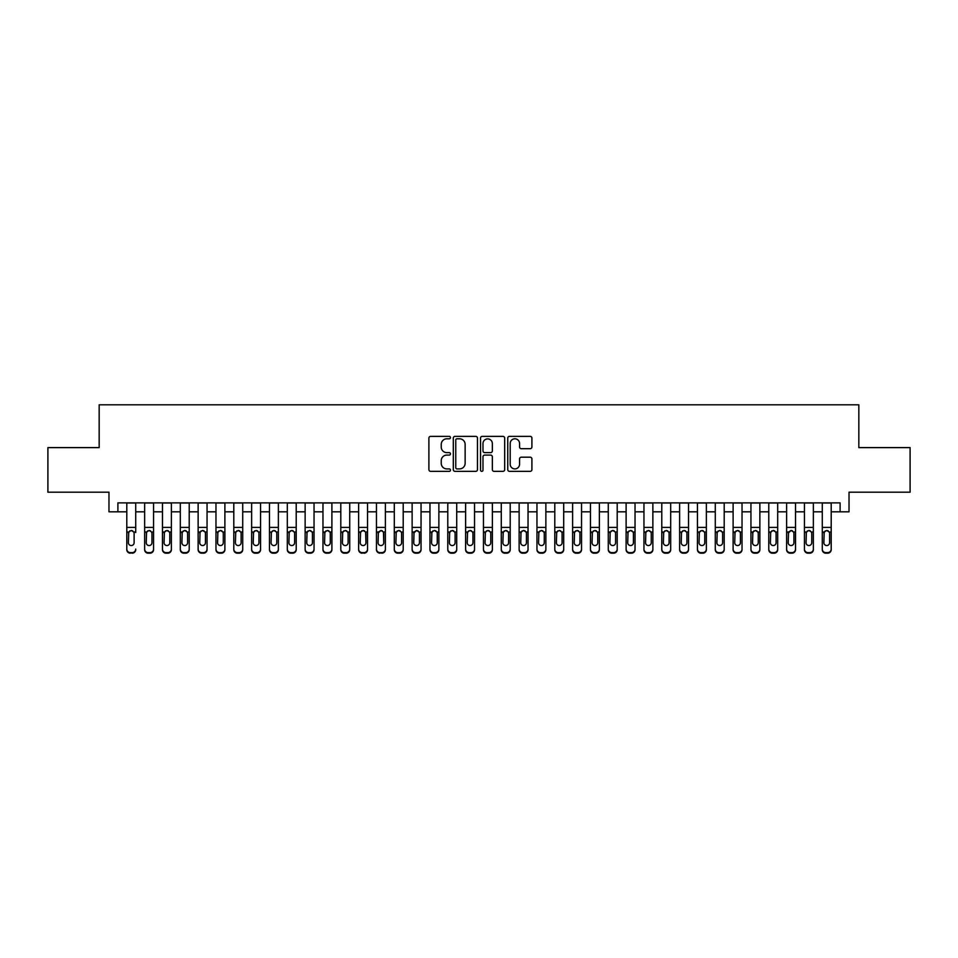 <?xml version="1.0" encoding="UTF-8"?>
<svg xmlns="http://www.w3.org/2000/svg" width="958" height="958" viewBox="0 0 958 958"><rect width="100%" height="100%" fill="white"/><g stroke="black" fill="none" stroke-linecap="round" stroke-linejoin="round"><path stroke-width="1.44" d="M450.464 437.578A1.221 1.221 0 0 0 449.242 436.357L430.645 436.357A1.748 1.748 0 0 0 428.897 438.105L428.897 469.612A1.748 1.748 0 0 0 430.645 471.36L449.242 471.36A1.221 1.221 0 0 0 450.464 470.139A1.221 1.221 0 0 0 449.242 468.905L446.835 468.905A5.604 5.604 0 0 1 441.231 463.313L441.231 460.678A5.604 5.604 0 0 1 446.835 455.086L449.242 455.086A1.221 1.221 0 0 0 450.464 453.853A1.221 1.221 0 0 0 449.242 452.631L446.835 452.631A5.604 5.604 0 0 1 441.231 447.027L441.231 444.404A5.604 5.604 0 0 1 446.835 438.8L449.242 438.8A1.221 1.221 0 0 0 450.464 437.578M530.157 448.691A1.748 1.748 0 0 0 531.906 446.943L531.906 438.105A1.748 1.748 0 0 0 530.157 436.357L509.5 436.357A1.748 1.748 0 0 0 507.752 438.105L507.752 469.612A1.748 1.748 0 0 0 509.5 471.36L530.157 471.36A1.748 1.748 0 0 0 531.906 469.612L531.906 458.93A1.748 1.748 0 0 0 530.157 457.182L521.32 457.182A1.748 1.748 0 0 0 519.559 458.93L519.559 464.223A4.682 4.682 0 0 1 514.877 468.905A4.682 4.682 0 0 1 510.195 464.223L510.195 443.482A4.682 4.682 0 0 1 514.877 438.8A4.682 4.682 0 0 1 519.559 443.482L519.559 446.943A1.748 1.748 0 0 0 521.32 448.691L530.157 448.691M117.894 511.811L117.894 502.89L840.106 502.89L840.106 511.811L849.028 511.811L849.028 492.196L910.1 492.196L910.1 447.614L858.835 447.614L858.835 404.815L99.165 404.815L99.165 447.614L47.9 447.614L47.9 492.196L108.972 492.196L108.972 511.811L126.803 511.811M477.467 438.105A1.748 1.748 0 0 0 475.719 436.357L455.062 436.357A1.748 1.748 0 0 0 453.314 438.105L453.314 469.612A1.748 1.748 0 0 0 455.062 471.36L475.719 471.36A1.748 1.748 0 0 0 477.467 469.612L477.467 438.105M482.281 436.357L502.938 436.357A1.748 1.748 0 0 1 504.686 438.105L504.686 469.612A1.748 1.748 0 0 1 502.938 471.36L494.1 471.36A1.748 1.748 0 0 1 492.352 469.612L492.352 456.834A1.748 1.748 0 0 0 490.592 455.086L484.736 455.086A1.748 1.748 0 0 0 482.988 456.834L482.988 470.139A1.221 1.221 0 0 1 481.754 471.36A1.221 1.221 0 0 1 480.533 470.139L480.533 438.105A1.748 1.748 0 0 1 482.281 436.357M135.725 511.811L144.646 511.811M153.555 511.811L162.477 511.811M171.386 511.811L180.308 511.811M189.217 511.811L198.138 511.811M207.06 511.811L215.969 511.811M224.891 511.811L233.8 511.811M242.721 511.811L251.631 511.811M260.552 511.811L269.473 511.811M278.383 511.811L287.304 511.811M296.214 511.811L305.135 511.811M314.044 511.811L322.966 511.811M331.887 511.811L340.797 511.811M349.718 511.811L358.627 511.811M367.549 511.811L376.458 511.811M385.379 511.811L394.301 511.811M403.21 511.811L412.132 511.811M421.041 511.811L429.962 511.811M438.872 511.811L447.793 511.811M456.715 511.811L465.624 511.811M474.545 511.811L483.455 511.811M492.376 511.811L501.285 511.811M510.207 511.811L519.128 511.811M528.038 511.811L536.959 511.811M545.868 511.811L554.79 511.811M563.699 511.811L572.621 511.811M581.542 511.811L590.451 511.811M599.373 511.811L608.282 511.811M617.203 511.811L626.113 511.811M635.034 511.811L643.956 511.811M652.865 511.811L661.786 511.811M670.696 511.811L679.617 511.811M688.527 511.811L697.448 511.811M706.369 511.811L715.279 511.811M724.2 511.811L733.11 511.811M742.031 511.811L750.94 511.811M759.862 511.811L768.783 511.811M777.692 511.811L786.614 511.811M795.523 511.811L804.445 511.811M813.354 511.811L822.275 511.811M831.197 511.811L840.106 511.811M456.99 438.8A1.221 1.221 0 0 0 455.769 440.033L455.769 467.684A1.221 1.221 0 0 0 456.99 468.905L459.529 468.905A5.604 5.604 0 0 0 465.133 463.313L465.133 444.404A5.604 5.604 0 0 0 459.529 438.8L456.99 438.8M492.352 443.578A4.682 4.682 0 0 0 487.67 438.896A4.682 4.682 0 0 0 482.988 443.578L482.988 450.883A1.748 1.748 0 0 0 484.736 452.631L490.592 452.631A1.748 1.748 0 0 0 492.352 450.883L492.352 443.578M126.803 502.89L126.803 549.09A3.569 3.533 -0 0 0 130.372 552.622L132.156 552.622A3.569 3.533 -0 0 0 135.725 549.09L135.725 549.641A3.569 3.533 180 0 1 132.156 553.185L132.156 552.622M135.725 532.564L135.725 502.89M134.12 542.719L134.12 533.331L134.12 542.719A2.85 2.826 180 0 1 131.27 545.545A2.85 2.826 180 0 0 134.12 542.719M128.408 543.27L128.408 542.719A2.85 2.826 180 0 0 131.27 545.545M129.773 530.876L128.408 533.103M132.755 530.876L131.27 530.457L133.809 532.013L134.12 533.331M130.372 552.622L132.156 553.185M130.372 553.185A3.569 3.533 180 0 1 126.803 549.641L126.803 549.09M126.803 532.013L128.731 532.013L128.408 542.719M128.731 532.013L131.27 530.457M144.646 532.564L144.646 549.09A3.569 3.533 0 0 0 148.203 552.622L149.987 552.622A3.569 3.533 0 0 0 153.555 549.09L153.555 549.641A3.569 3.533 180 0 1 149.987 553.185L149.987 552.622M151.951 542.719L151.951 533.331L151.951 542.719A2.85 2.826 180 0 1 149.101 545.545A2.85 2.826 180 0 0 151.951 542.719M146.251 543.27L146.251 542.719A2.85 2.826 180 0 0 149.101 545.545M147.616 530.876L146.251 533.103M150.586 530.876L149.101 530.457L151.639 532.013L151.951 533.331M162.477 532.564L162.477 549.09A3.569 3.533 0 0 0 166.045 552.622L167.818 552.622A3.569 3.533 0 0 0 171.386 549.09L171.386 549.641A3.569 3.533 180 0 1 167.818 553.185L167.818 552.622M169.782 542.719L169.782 533.331L169.782 542.719A2.85 2.826 180 0 1 166.931 545.545A2.85 2.826 180 0 0 169.782 542.719M164.081 543.27L164.081 542.719A2.85 2.826 180 0 0 166.931 545.545M165.447 530.876L164.081 533.103M168.416 530.876L166.931 530.457L169.47 532.013L169.782 533.331M180.308 532.564L180.308 549.09A3.569 3.533 0 0 0 183.876 552.622L185.66 552.622A3.569 3.533 0 0 0 189.217 549.09L189.217 549.641A3.569 3.533 180 0 1 185.66 553.185L185.66 552.622M187.612 542.719L187.612 533.331L187.612 542.719A2.85 2.826 180 0 1 184.762 545.545A2.85 2.826 180 0 0 187.612 542.719M181.912 543.27L181.912 542.719A2.85 2.826 180 0 0 184.762 545.545M183.277 530.876L181.912 533.103M186.247 530.876L184.762 530.457L187.301 532.013L187.612 533.331M198.138 532.564L198.138 549.09A3.569 3.533 0 0 0 201.707 552.622L203.491 552.622A3.569 3.533 0 0 0 207.06 549.09L207.06 549.641A3.569 3.533 180 0 1 203.491 553.185L203.491 552.622M205.455 542.719L205.455 533.331L205.455 542.719A2.85 2.826 180 0 1 202.593 545.545A2.85 2.826 180 0 0 205.455 542.719M199.743 543.27L199.743 542.719A2.85 2.826 180 0 0 202.593 545.545M201.108 530.876L199.743 533.103M204.09 530.876L202.593 530.457L205.132 532.013L205.455 533.331M153.555 502.89L153.555 549.641M144.646 502.89L144.646 549.641A3.569 3.533 180 0 0 148.203 553.185L149.987 553.185M144.646 532.013L146.562 532.013L146.251 542.719M146.562 532.013L149.101 530.457M171.386 502.89L171.386 549.641M162.477 502.89L162.477 549.641A3.569 3.533 180 0 0 166.045 553.185L167.818 553.185M162.477 532.013L164.393 532.013L164.081 542.719M164.393 532.013L166.931 530.457M189.217 502.89L189.217 549.641M180.308 502.89L180.308 549.641A3.569 3.533 180 0 0 183.876 553.185L185.66 553.185M180.308 532.013L182.224 532.013L181.912 542.719M182.224 532.013L184.762 530.457M207.06 502.89L207.06 549.641M198.138 502.89L198.138 549.641A3.569 3.533 180 0 0 201.707 553.185L203.491 553.185M198.138 532.013L200.054 532.013L199.743 542.719M200.054 532.013L202.593 530.457M215.969 532.564L215.969 549.09A3.569 3.533 0 0 0 219.538 552.622L221.322 552.622A3.569 3.533 0 0 0 224.891 549.09L224.891 549.641A3.569 3.533 180 0 1 221.322 553.185L221.322 552.622M223.286 542.719L223.286 533.331L223.286 542.719A2.85 2.826 180 0 1 220.424 545.545A2.85 2.826 180 0 0 223.286 542.719M217.574 543.27L217.574 542.719A2.85 2.826 180 0 0 220.424 545.545M218.939 530.876L217.574 533.103M221.921 530.876L220.424 530.457L222.963 532.013L223.286 533.331M224.891 502.89L224.891 549.641M215.969 502.89L215.969 549.641A3.569 3.533 180 0 0 219.538 553.185L221.322 553.185M215.969 532.013L217.897 532.013L217.574 542.719M217.897 532.013L220.424 530.457M233.8 532.564L233.8 549.09A3.569 3.533 0 0 0 237.368 552.622L239.153 552.622A3.569 3.533 0 0 0 242.721 549.09L242.721 549.641A3.569 3.533 180 0 1 239.153 553.185L239.153 552.622M241.117 542.719L241.117 533.331L241.117 542.719A2.85 2.826 180 0 1 238.267 545.545A2.85 2.826 180 0 0 241.117 542.719M235.405 543.27L235.405 542.719A2.85 2.826 180 0 0 238.267 545.545M236.77 530.876L235.405 533.103M239.751 530.876L238.267 530.457L240.793 532.013L241.117 533.331M242.721 502.89L242.721 549.641M233.8 502.89L233.8 549.641A3.569 3.533 180 0 0 237.368 553.185L239.153 553.185M233.8 532.013L235.728 532.013L235.405 542.719M235.728 532.013L238.267 530.457M251.631 532.564L251.631 549.09A3.569 3.533 0 0 0 255.199 552.622L256.983 552.622A3.569 3.533 0 0 0 260.552 549.09L260.552 549.641A3.569 3.533 180 0 1 256.983 553.185L256.983 552.622M258.947 542.719L258.947 533.331L258.947 542.719A2.85 2.826 180 0 1 256.097 545.545A2.85 2.826 180 0 0 258.947 542.719M253.235 543.27L253.235 542.719A2.85 2.826 180 0 0 256.097 545.545M254.6 530.876L253.235 533.103M257.582 530.876L256.097 530.457L258.636 532.013L258.947 533.331M260.552 502.89L260.552 549.641M251.631 502.89L251.631 549.641A3.569 3.533 180 0 0 255.199 553.185L256.983 553.185M251.631 532.013L253.559 532.013L253.235 542.719M253.559 532.013L256.097 530.457M269.473 532.564L269.473 549.09A3.569 3.533 0 0 0 273.03 552.622L274.814 552.622A3.569 3.533 0 0 0 278.383 549.09L278.383 549.641A3.569 3.533 180 0 1 274.814 553.185L274.814 552.622M276.778 542.719L276.778 533.331L276.778 542.719A2.85 2.826 180 0 1 273.928 545.545A2.85 2.826 180 0 0 276.778 542.719M271.078 543.27L271.078 542.719A2.85 2.826 180 0 0 273.928 545.545M272.443 530.876L271.078 533.103M275.413 530.876L273.928 530.457L276.467 532.013L276.778 533.331M278.383 502.89L278.383 549.641M269.473 502.89L269.473 549.641A3.569 3.533 180 0 0 273.03 553.185L274.814 553.185M269.473 532.013L271.389 532.013L271.078 542.719M271.389 532.013L273.928 530.457M287.304 532.564L287.304 549.09A3.569 3.533 0 0 0 290.873 552.622L292.645 552.622A3.569 3.533 0 0 0 296.214 549.09L296.214 549.641A3.569 3.533 180 0 1 292.645 553.185L292.645 552.622M294.609 542.719L294.609 533.331L294.609 542.719A2.85 2.826 180 0 1 291.759 545.545A2.85 2.826 180 0 0 294.609 542.719M288.909 543.27L288.909 542.719A2.85 2.826 180 0 0 291.759 545.545M290.274 530.876L288.909 533.103M293.244 530.876L291.759 530.457L294.298 532.013L294.609 533.331M296.214 502.89L296.214 549.641M287.304 502.89L287.304 549.641A3.569 3.533 180 0 0 290.873 553.185L292.645 553.185M287.304 532.013L289.22 532.013L288.909 542.719M289.22 532.013L291.759 530.457M305.135 532.564L305.135 549.09A3.569 3.533 0 0 0 308.704 552.622L310.488 552.622A3.569 3.533 0 0 0 314.044 549.09L314.044 549.641A3.569 3.533 180 0 1 310.488 553.185L310.488 552.622M312.44 542.719L312.44 533.331L312.44 542.719A2.85 2.826 180 0 1 309.59 545.545A2.85 2.826 180 0 0 312.44 542.719M306.74 543.27L306.74 542.719A2.85 2.826 180 0 0 309.59 545.545M308.105 530.876L306.74 533.103M311.075 530.876L309.59 530.457L312.128 532.013L312.44 533.331M314.044 502.89L314.044 549.641M305.135 502.89L305.135 549.641A3.569 3.533 180 0 0 308.704 553.185L310.488 553.185M305.135 532.013L307.051 532.013L306.74 542.719M307.051 532.013L309.59 530.457M322.966 532.564L322.966 549.09A3.569 3.533 0 0 0 326.534 552.622L328.319 552.622A3.569 3.533 0 0 0 331.887 549.09L331.887 549.641A3.569 3.533 180 0 1 328.319 553.185L328.319 552.622M330.282 542.719L330.282 533.331L330.282 542.719A2.85 2.826 180 0 1 327.42 545.545A2.85 2.826 180 0 0 330.282 542.719M324.57 543.27L324.57 542.719A2.85 2.826 180 0 0 327.42 545.545M325.936 530.876L324.57 533.103M328.917 530.876L327.42 530.457L329.959 532.013L330.282 533.331M331.887 502.89L331.887 549.641M322.966 502.89L322.966 549.641A3.569 3.533 180 0 0 326.534 553.185L328.319 553.185M322.966 532.013L324.882 532.013L324.57 542.719M324.882 532.013L327.42 530.457M340.797 532.564L340.797 549.09A3.569 3.533 0 0 0 344.365 552.622L346.149 552.622A3.569 3.533 0 0 0 349.718 549.09L349.718 549.641A3.569 3.533 180 0 1 346.149 553.185L346.149 552.622M348.113 542.719L348.113 533.331L348.113 542.719A2.85 2.826 180 0 1 345.251 545.545A2.85 2.826 180 0 0 348.113 542.719M342.401 543.27L342.401 542.719A2.85 2.826 180 0 0 345.251 545.545M343.766 530.876L342.401 533.103M346.748 530.876L345.251 530.457L347.79 532.013L348.113 533.331M349.718 502.89L349.718 549.641M340.797 502.89L340.797 549.641A3.569 3.533 180 0 0 344.365 553.185L346.149 553.185M340.797 532.013L342.724 532.013L342.401 542.719M342.724 532.013L345.251 530.457M367.549 502.89L367.549 549.641A3.569 3.533 180 0 1 363.98 553.185L363.98 552.622A3.569 3.533 0 0 0 367.549 549.09L367.549 549.641M358.627 502.89L358.627 549.09A3.569 3.533 0 0 0 362.196 552.622L363.98 552.622M362.196 552.622L363.98 553.185M362.196 553.185A3.569 3.533 180 0 1 358.627 549.641L358.627 532.564M365.621 532.013L365.944 542.719A2.85 2.826 180 0 1 363.094 545.545A2.85 2.826 180 0 1 360.232 542.719L360.555 532.013L363.094 530.457L365.621 532.013L367.549 532.013M385.379 502.89L385.379 549.641A3.569 3.533 180 0 1 381.811 553.185L381.811 552.622A3.569 3.533 0 0 0 385.379 549.09L385.379 549.641M376.458 502.89L376.458 549.09A3.569 3.533 0 0 0 380.027 552.622L381.811 552.622M380.027 552.622L381.811 553.185M380.027 553.185A3.569 3.533 180 0 1 376.458 549.641L376.458 532.564M383.463 532.013L383.775 542.719A2.85 2.826 180 0 1 380.925 545.545A2.85 2.826 180 0 1 378.063 542.719L378.386 532.013L380.925 530.457L383.463 532.013L385.379 532.013M363.094 545.545A2.85 2.826 180 0 0 365.944 542.719L365.944 533.331M361.597 530.876L360.232 533.103M364.579 530.876L363.094 530.457M380.925 545.545A2.85 2.826 180 0 0 383.775 542.719L383.775 533.331M382.41 530.876L380.925 530.457L378.063 533.103M394.301 532.564L394.301 549.09A3.569 3.533 0 0 0 397.857 552.622L399.642 552.622A3.569 3.533 0 0 0 403.21 549.09L403.21 549.641A3.569 3.533 180 0 1 399.642 553.185L399.642 552.622M401.606 542.719L401.606 533.331L401.606 542.719A2.85 2.826 180 0 1 398.756 545.545A2.85 2.826 180 0 0 401.606 542.719M395.905 543.27L395.905 542.719A2.85 2.826 180 0 0 398.756 545.545M397.271 530.876L395.905 533.103M400.24 530.876L398.756 530.457L401.294 532.013L401.606 533.331M403.21 502.89L403.21 549.641M394.301 502.89L394.301 549.641A3.569 3.533 180 0 0 397.857 553.185L399.642 553.185M394.301 532.013L396.217 532.013L395.905 542.719M396.217 532.013L398.756 530.457M412.132 532.564L412.132 549.09A3.569 3.533 0 0 0 415.7 552.622L417.472 552.622A3.569 3.533 0 0 0 421.041 549.09L421.041 549.641A3.569 3.533 180 0 1 417.472 553.185L417.472 552.622M419.436 542.719L419.436 533.331L419.436 542.719A2.85 2.826 180 0 1 416.586 545.545A2.85 2.826 180 0 0 419.436 542.719M413.736 543.27L413.736 542.719A2.85 2.826 180 0 0 416.586 545.545M418.071 530.876L416.586 530.457L413.736 533.103M421.041 502.89L421.041 549.641M412.132 502.89L412.132 549.641A3.569 3.533 180 0 0 415.7 553.185L417.472 553.185M413.736 542.719L414.048 532.013L416.586 530.457L419.125 532.013L419.436 533.331M429.962 532.564L429.962 549.09A3.569 3.533 0 0 0 433.531 552.622L435.315 552.622A3.569 3.533 0 0 0 438.872 549.09L438.872 549.641A3.569 3.533 180 0 1 435.315 553.185L435.315 552.622M437.267 542.719L437.267 533.331L437.267 542.719A2.85 2.826 180 0 1 434.417 545.545A2.85 2.826 180 0 0 437.267 542.719M431.567 543.27L431.567 542.719A2.85 2.826 180 0 0 434.417 545.545M432.932 530.876L431.567 533.103M435.902 530.876L434.417 530.457L436.956 532.013L437.267 533.331M438.872 502.89L438.872 549.641M429.962 502.89L429.962 549.641A3.569 3.533 180 0 0 433.531 553.185L435.315 553.185M429.962 532.013L431.878 532.013L431.567 542.719M431.878 532.013L434.417 530.457M447.793 532.564L447.793 549.09A3.569 3.533 0 0 0 451.362 552.622L453.146 552.622A3.569 3.533 0 0 0 456.715 549.09L456.715 549.641A3.569 3.533 180 0 1 453.146 553.185L453.146 552.622M455.11 542.719L455.11 533.331L455.11 542.719A2.85 2.826 180 0 1 452.248 545.545A2.85 2.826 180 0 0 455.11 542.719M449.398 543.27L449.398 542.719A2.85 2.826 180 0 0 452.248 545.545M450.763 530.876L449.398 533.103M453.745 530.876L452.248 530.457L454.787 532.013L455.11 533.331M456.715 502.89L456.715 549.641M447.793 502.89L447.793 549.641A3.569 3.533 180 0 0 451.362 553.185L453.146 553.185M447.793 532.013L449.709 532.013L449.398 542.719M449.709 532.013L452.248 530.457M465.624 532.564L465.624 549.09A3.569 3.533 0 0 0 469.192 552.622L470.977 552.622A3.569 3.533 0 0 0 474.545 549.09L474.545 549.641A3.569 3.533 180 0 1 470.977 553.185L470.977 552.622M472.941 542.719L472.941 533.331L472.941 542.719A2.85 2.826 180 0 1 470.079 545.545A2.85 2.826 180 0 0 472.941 542.719M467.229 543.27L467.229 542.719A2.85 2.826 180 0 0 470.079 545.545M468.594 530.876L467.229 533.103M471.576 530.876L470.079 530.457L472.617 532.013L472.941 533.331M474.545 502.89L474.545 549.641M465.624 502.89L465.624 549.641A3.569 3.533 180 0 0 469.192 553.185L470.977 553.185M465.624 532.013L467.552 532.013L467.229 542.719M467.552 532.013L470.079 530.457M483.455 532.564L483.455 549.09A3.569 3.533 0 0 0 487.023 552.622L488.808 552.622A3.569 3.533 0 0 0 492.376 549.09L492.376 549.641A3.569 3.533 180 0 1 488.808 553.185L488.808 552.622M490.771 542.719L490.771 533.331L490.771 542.719A2.85 2.826 180 0 1 487.921 545.545A2.85 2.826 180 0 0 490.771 542.719M485.059 543.27L485.059 542.719A2.85 2.826 180 0 0 487.921 545.545M486.424 530.876L485.059 533.103M489.406 530.876L487.921 530.457L490.448 532.013L490.771 533.331M492.376 502.89L492.376 549.641M483.455 502.89L483.455 549.641A3.569 3.533 180 0 0 487.023 553.185L488.808 553.185M483.455 532.013L485.383 532.013L485.059 542.719M485.383 532.013L487.921 530.457M501.285 532.564L501.285 549.09A3.569 3.533 0 0 0 504.854 552.622L506.638 552.622A3.569 3.533 0 0 0 510.207 549.09L510.207 549.641A3.569 3.533 180 0 1 506.638 553.185L506.638 552.622M508.602 542.719L508.602 533.331L508.602 542.719A2.85 2.826 180 0 1 505.752 545.545A2.85 2.826 180 0 0 508.602 542.719M502.89 543.27L502.89 542.719A2.85 2.826 180 0 0 505.752 545.545M504.255 530.876L502.89 533.103M507.237 530.876L505.752 530.457L508.291 532.013L508.602 533.331M510.207 502.89L510.207 549.641M501.285 502.89L501.285 549.641A3.569 3.533 180 0 0 504.854 553.185L506.638 553.185M501.285 532.013L503.213 532.013L502.89 542.719M503.213 532.013L505.752 530.457M519.128 532.564L519.128 549.09A3.569 3.533 0 0 0 522.685 552.622L524.469 552.622A3.569 3.533 0 0 0 528.038 549.09L528.038 549.641A3.569 3.533 180 0 1 524.469 553.185L524.469 552.622M526.433 542.719L526.433 533.331L526.433 542.719A2.85 2.826 180 0 1 523.583 545.545A2.85 2.826 180 0 0 526.433 542.719M520.733 543.27L520.733 542.719A2.85 2.826 180 0 0 523.583 545.545M522.098 530.876L520.733 533.103M525.068 530.876L523.583 530.457L526.122 532.013L526.433 533.331M528.038 502.89L528.038 549.641M519.128 502.89L519.128 549.641A3.569 3.533 180 0 0 522.685 553.185L524.469 553.185M519.128 532.013L521.044 532.013L520.733 542.719M521.044 532.013L523.583 530.457M536.959 532.564L536.959 549.09A3.569 3.533 0 0 0 540.528 552.622L542.3 552.622A3.569 3.533 0 0 0 545.868 549.09L545.868 549.641A3.569 3.533 180 0 1 542.3 553.185L542.3 552.622M544.264 542.719L544.264 533.331L544.264 542.719A2.85 2.826 180 0 1 541.414 545.545A2.85 2.826 180 0 0 544.264 542.719M538.564 543.27L538.564 542.719A2.85 2.826 180 0 0 541.414 545.545M539.929 530.876L538.564 533.103M542.899 530.876L541.414 530.457L543.952 532.013L544.264 533.331M554.79 532.564L554.79 549.09A3.569 3.533 0 0 0 558.358 552.622L560.143 552.622A3.569 3.533 0 0 0 563.699 549.09L563.699 549.641A3.569 3.533 180 0 1 560.143 553.185L560.143 552.622M562.095 542.719L562.095 533.331L562.095 542.719A2.85 2.826 180 0 1 559.244 545.545A2.85 2.826 180 0 0 562.095 542.719M556.394 543.27L556.394 542.719A2.85 2.826 180 0 0 559.244 545.545M557.76 530.876L556.394 533.103M560.729 530.876L559.244 530.457L561.783 532.013L562.095 533.331M572.621 532.564L572.621 549.09A3.569 3.533 0 0 0 576.189 552.622L577.973 552.622A3.569 3.533 0 0 0 581.542 549.09L581.542 549.641A3.569 3.533 180 0 1 577.973 553.185L577.973 552.622M579.937 542.719L579.937 533.331L579.937 542.719A2.85 2.826 180 0 1 577.075 545.545A2.85 2.826 180 0 0 579.937 542.719M574.225 543.27L574.225 542.719A2.85 2.826 180 0 0 577.075 545.545M575.59 530.876L574.225 533.103M578.572 530.876L577.075 530.457L579.614 532.013L579.937 533.331M545.868 502.89L545.868 549.641M536.959 502.89L536.959 549.641A3.569 3.533 180 0 0 540.528 553.185L542.3 553.185M536.959 532.013L538.875 532.013L538.564 542.719M538.875 532.013L541.414 530.457M563.699 502.89L563.699 549.641M554.79 502.89L554.79 549.641A3.569 3.533 180 0 0 558.358 553.185L560.143 553.185M554.79 532.013L556.706 532.013L556.394 542.719M556.706 532.013L559.244 530.457M581.542 502.89L581.542 549.641M572.621 502.89L572.621 549.641A3.569 3.533 180 0 0 576.189 553.185L577.973 553.185M572.621 532.013L574.537 532.013L574.225 542.719M574.537 532.013L577.075 530.457M590.451 532.564L590.451 549.09A3.569 3.533 0 0 0 594.02 552.622L595.804 552.622A3.569 3.533 0 0 0 599.373 549.09L599.373 549.641A3.569 3.533 180 0 1 595.804 553.185L595.804 552.622M597.768 542.719L597.768 533.331L597.768 542.719A2.85 2.826 180 0 1 594.906 545.545A2.85 2.826 180 0 0 597.768 542.719M592.056 543.27L592.056 542.719A2.85 2.826 180 0 0 594.906 545.545M593.421 530.876L592.056 533.103M596.403 530.876L594.906 530.457L597.445 532.013L597.768 533.331M599.373 502.89L599.373 549.641M590.451 502.89L590.451 549.641A3.569 3.533 180 0 0 594.02 553.185L595.804 553.185M590.451 532.013L592.379 532.013L592.056 542.719M592.379 532.013L594.906 530.457M608.282 532.564L608.282 549.09A3.569 3.533 0 0 0 611.851 552.622L613.635 552.622A3.569 3.533 0 0 0 617.203 549.09L617.203 549.641A3.569 3.533 180 0 1 613.635 553.185L613.635 552.622M615.599 542.719L615.599 533.331L615.599 542.719A2.85 2.826 180 0 1 612.749 545.545A2.85 2.826 180 0 0 615.599 542.719M609.887 543.27L609.887 542.719A2.85 2.826 180 0 0 612.749 545.545M611.252 530.876L609.887 533.103M614.234 530.876L612.749 530.457L615.275 532.013L615.599 533.331M617.203 502.89L617.203 549.641M608.282 502.89L608.282 549.641A3.569 3.533 180 0 0 611.851 553.185L613.635 553.185M608.282 532.013L610.21 532.013L609.887 542.719M610.21 532.013L612.749 530.457M626.113 532.564L626.113 549.09A3.569 3.533 0 0 0 629.681 552.622L631.466 552.622A3.569 3.533 0 0 0 635.034 549.09L635.034 549.641A3.569 3.533 180 0 1 631.466 553.185L631.466 552.622M633.43 542.719L633.43 533.331L633.43 542.719A2.85 2.826 180 0 1 630.58 545.545A2.85 2.826 180 0 0 633.43 542.719M627.718 543.27L627.718 542.719A2.85 2.826 180 0 0 630.58 545.545M629.083 530.876L627.718 533.103M632.064 530.876L630.58 530.457L633.118 532.013L633.43 533.331M635.034 502.89L635.034 549.641M626.113 502.89L626.113 549.641A3.569 3.533 180 0 0 629.681 553.185L631.466 553.185M626.113 532.013L628.041 532.013L627.718 542.719M628.041 532.013L630.58 530.457M643.956 532.564L643.956 549.09A3.569 3.533 0 0 0 647.512 552.622L649.296 552.622A3.569 3.533 0 0 0 652.865 549.09L652.865 549.641A3.569 3.533 180 0 1 649.296 553.185L649.296 552.622M651.26 542.719L651.26 533.331L651.26 542.719A2.85 2.826 180 0 1 648.41 545.545A2.85 2.826 180 0 0 651.26 542.719M645.56 543.27L645.56 542.719A2.85 2.826 180 0 0 648.41 545.545M646.925 530.876L645.56 533.103M649.895 530.876L648.41 530.457L650.949 532.013L651.26 533.331M652.865 502.89L652.865 549.641M643.956 502.89L643.956 549.641A3.569 3.533 180 0 0 647.512 553.185L649.296 553.185M643.956 532.013L645.872 532.013L645.56 542.719M645.872 532.013L648.41 530.457M661.786 532.564L661.786 549.09A3.569 3.533 0 0 0 665.355 552.622L667.127 552.622A3.569 3.533 0 0 0 670.696 549.09L670.696 549.641A3.569 3.533 180 0 1 667.127 553.185L667.127 552.622M669.091 542.719L669.091 533.331L669.091 542.719A2.85 2.826 180 0 1 666.241 545.545A2.85 2.826 180 0 0 669.091 542.719M663.391 543.27L663.391 542.719A2.85 2.826 180 0 0 666.241 545.545M664.756 530.876L663.391 533.103M667.726 530.876L666.241 530.457L668.78 532.013L669.091 533.331M679.617 532.564L679.617 549.09A3.569 3.533 0 0 0 683.186 552.622L684.97 552.622A3.569 3.533 0 0 0 688.527 549.09L688.527 549.641A3.569 3.533 180 0 1 684.97 553.185L684.97 552.622M686.922 542.719L686.922 533.331L686.922 542.719A2.85 2.826 180 0 1 684.072 545.545A2.85 2.826 180 0 0 686.922 542.719M681.222 543.27L681.222 542.719A2.85 2.826 180 0 0 684.072 545.545M682.587 530.876L681.222 533.103M685.557 530.876L684.072 530.457L686.611 532.013L686.922 533.331M697.448 532.564L697.448 549.09A3.569 3.533 0 0 0 701.016 552.622L702.801 552.622A3.569 3.533 0 0 0 706.369 549.09L706.369 549.641A3.569 3.533 180 0 1 702.801 553.185L702.801 552.622M704.765 542.719L704.765 533.331L704.765 542.719A2.85 2.826 180 0 1 701.903 545.545A2.85 2.826 180 0 0 704.765 542.719M699.053 543.27L699.053 542.719A2.85 2.826 180 0 0 701.903 545.545M700.418 530.876L699.053 533.103M703.4 530.876L701.903 530.457L704.441 532.013L704.765 533.331M670.696 502.89L670.696 549.641M661.786 502.89L661.786 549.641A3.569 3.533 180 0 0 665.355 553.185L667.127 553.185M661.786 532.013L663.702 532.013L663.391 542.719M663.702 532.013L666.241 530.457M688.527 502.89L688.527 549.641M679.617 502.89L679.617 549.641A3.569 3.533 180 0 0 683.186 553.185L684.97 553.185M679.617 532.013L681.533 532.013L681.222 542.719M681.533 532.013L684.072 530.457M706.369 502.89L706.369 549.641M697.448 502.89L697.448 549.641A3.569 3.533 180 0 0 701.016 553.185L702.801 553.185M697.448 532.013L699.364 532.013L699.053 542.719M699.364 532.013L701.903 530.457M715.279 532.564L715.279 549.09A3.569 3.533 0 0 0 718.847 552.622L720.632 552.622A3.569 3.533 0 0 0 724.2 549.09L724.2 549.641A3.569 3.533 180 0 1 720.632 553.185L720.632 552.622M722.595 542.719L722.595 533.331L722.595 542.719A2.85 2.826 180 0 1 719.733 545.545A2.85 2.826 180 0 0 722.595 542.719M716.883 543.27L716.883 542.719A2.85 2.826 180 0 0 719.733 545.545M718.249 530.876L716.883 533.103M721.23 530.876L719.733 530.457L722.272 532.013L722.595 533.331M724.2 502.89L724.2 549.641M715.279 502.89L715.279 549.641A3.569 3.533 180 0 0 718.847 553.185L720.632 553.185M715.279 532.013L717.207 532.013L716.883 542.719M717.207 532.013L719.733 530.457M733.11 532.564L733.11 549.09A3.569 3.533 0 0 0 736.678 552.622L738.462 552.622A3.569 3.533 0 0 0 742.031 549.09L742.031 549.641A3.569 3.533 180 0 1 738.462 553.185L738.462 552.622M740.426 542.719L740.426 533.331L740.426 542.719A2.85 2.826 180 0 1 737.576 545.545A2.85 2.826 180 0 0 740.426 542.719M734.714 543.27L734.714 542.719A2.85 2.826 180 0 0 737.576 545.545M736.079 530.876L734.714 533.103M739.061 530.876L737.576 530.457L740.103 532.013L740.426 533.331M742.031 502.89L742.031 549.641M733.11 502.89L733.11 549.641A3.569 3.533 180 0 0 736.678 553.185L738.462 553.185M733.11 532.013L735.037 532.013L734.714 542.719M735.037 532.013L737.576 530.457M750.94 532.564L750.94 549.09A3.569 3.533 0 0 0 754.509 552.622L756.293 552.622A3.569 3.533 0 0 0 759.862 549.09L759.862 549.641A3.569 3.533 180 0 1 756.293 553.185L756.293 552.622M758.257 542.719L758.257 533.331L758.257 542.719A2.85 2.826 180 0 1 755.407 545.545A2.85 2.826 180 0 0 758.257 542.719M752.545 543.27L752.545 542.719A2.85 2.826 180 0 0 755.407 545.545M753.91 530.876L752.545 533.103M756.892 530.876L755.407 530.457L757.946 532.013L758.257 533.331M759.862 502.89L759.862 549.641M750.94 502.89L750.94 549.641A3.569 3.533 180 0 0 754.509 553.185L756.293 553.185M750.94 532.013L752.868 532.013L752.545 542.719M752.868 532.013L755.407 530.457M768.783 532.564L768.783 549.09A3.569 3.533 0 0 0 772.34 552.622L774.124 552.622A3.569 3.533 0 0 0 777.692 549.09L777.692 549.641A3.569 3.533 180 0 1 774.124 553.185L774.124 552.622M776.088 542.719L776.088 533.331L776.088 542.719A2.85 2.826 180 0 1 773.238 545.545A2.85 2.826 180 0 0 776.088 542.719M770.388 543.27L770.388 542.719A2.85 2.826 180 0 0 773.238 545.545M771.753 530.876L770.388 533.103M774.723 530.876L773.238 530.457L775.776 532.013L776.088 533.331M777.692 502.89L777.692 549.641M768.783 502.89L768.783 549.641A3.569 3.533 180 0 0 772.34 553.185L774.124 553.185M768.783 532.013L770.699 532.013L770.388 542.719M770.699 532.013L773.238 530.457M786.614 532.564L786.614 549.09A3.569 3.533 0 0 0 790.182 552.622L791.955 552.622A3.569 3.533 0 0 0 795.523 549.09L795.523 549.641A3.569 3.533 180 0 1 791.955 553.185L791.955 552.622M793.919 542.719L793.919 533.331L793.919 542.719A2.85 2.826 180 0 1 791.069 545.545A2.85 2.826 180 0 0 793.919 542.719M788.218 543.27L788.218 542.719A2.85 2.826 180 0 0 791.069 545.545M792.553 530.876L791.069 530.457L788.218 533.103M795.523 502.89L795.523 549.641M786.614 502.89L786.614 549.641A3.569 3.533 180 0 0 790.182 553.185L791.955 553.185M788.218 542.719L788.53 532.013L791.069 530.457L793.607 532.013L793.919 533.331M804.445 532.564L804.445 549.09A3.569 3.533 0 0 0 808.013 552.622L809.797 552.622A3.569 3.533 0 0 0 813.354 549.09L813.354 549.641A3.569 3.533 180 0 1 809.797 553.185L809.797 552.622M811.749 542.719L811.749 533.331L811.749 542.719A2.85 2.826 180 0 1 808.899 545.545A2.85 2.826 180 0 0 811.749 542.719M806.049 543.27L806.049 542.719A2.85 2.826 180 0 0 808.899 545.545M807.414 530.876L806.049 533.103M810.384 530.876L808.899 530.457L811.438 532.013L811.749 533.331M813.354 502.89L813.354 549.641M804.445 502.89L804.445 549.641A3.569 3.533 180 0 0 808.013 553.185L809.797 553.185M804.445 532.013L806.361 532.013L806.049 542.719M806.361 532.013L808.899 530.457M822.275 532.564L822.275 549.09A3.569 3.533 0 0 0 825.844 552.622L827.628 552.622A3.569 3.533 0 0 0 831.197 549.09L831.197 549.641A3.569 3.533 180 0 1 827.628 553.185L827.628 552.622M829.592 542.719L829.592 533.331L829.592 542.719A2.85 2.826 180 0 1 826.73 545.545A2.85 2.826 180 0 0 829.592 542.719M823.88 543.27L823.88 542.719A2.85 2.826 180 0 0 826.73 545.545M825.245 530.876L823.88 533.103M828.227 530.876L826.73 530.457L829.269 532.013L829.592 533.331M831.197 502.89L831.197 549.641M822.275 502.89L822.275 549.641A3.569 3.533 180 0 0 825.844 553.185L827.628 553.185M822.275 532.013L824.191 532.013L823.88 542.719M824.191 532.013L826.73 530.457M133.809 532.013L135.725 532.013M126.803 527.403L135.725 527.403M126.803 503.022L135.725 503.022M151.639 532.013L153.555 532.013M144.646 527.403L153.555 527.403M144.646 503.022L153.555 503.022M169.47 532.013L171.386 532.013M162.477 527.403L171.386 527.403M162.477 503.022L171.386 503.022M187.301 532.013L189.217 532.013M180.308 527.403L189.217 527.403M180.308 503.022L189.217 503.022M205.132 532.013L207.06 532.013M198.138 527.403L207.06 527.403M198.138 503.022L207.06 503.022M222.963 532.013L224.891 532.013M215.969 527.403L224.891 527.403M215.969 503.022L224.891 503.022M240.793 532.013L242.721 532.013M233.8 527.403L242.721 527.403M233.8 503.022L242.721 503.022M258.636 532.013L260.552 532.013M251.631 527.403L260.552 527.403M251.631 503.022L260.552 503.022M276.467 532.013L278.383 532.013M269.473 527.403L278.383 527.403M269.473 503.022L278.383 503.022M294.298 532.013L296.214 532.013M287.304 527.403L296.214 527.403M287.304 503.022L296.214 503.022M312.128 532.013L314.044 532.013M305.135 527.403L314.044 527.403M305.135 503.022L314.044 503.022M329.959 532.013L331.887 532.013M322.966 527.403L331.887 527.403M322.966 503.022L331.887 503.022M347.79 532.013L349.718 532.013M340.797 527.403L349.718 527.403M340.797 503.022L349.718 503.022M358.627 532.013L360.555 532.013M358.627 527.403L367.549 527.403M358.627 503.022L367.549 503.022M376.458 532.013L378.386 532.013M376.458 527.403L385.379 527.403M376.458 503.022L385.379 503.022M401.294 532.013L403.21 532.013M394.301 527.403L403.21 527.403M394.301 503.022L403.21 503.022M419.125 532.013L421.041 532.013M412.132 532.013L414.048 532.013M412.132 527.403L421.041 527.403M412.132 503.022L421.041 503.022M436.956 532.013L438.872 532.013M429.962 527.403L438.872 527.403M429.962 503.022L438.872 503.022M454.787 532.013L456.715 532.013M447.793 527.403L456.715 527.403M447.793 503.022L456.715 503.022M472.617 532.013L474.545 532.013M465.624 527.403L474.545 527.403M465.624 503.022L474.545 503.022M490.448 532.013L492.376 532.013M483.455 527.403L492.376 527.403M483.455 503.022L492.376 503.022M508.291 532.013L510.207 532.013M501.285 527.403L510.207 527.403M501.285 503.022L510.207 503.022M526.122 532.013L528.038 532.013M519.128 527.403L528.038 527.403M519.128 503.022L528.038 503.022M543.952 532.013L545.868 532.013M536.959 527.403L545.868 527.403M536.959 503.022L545.868 503.022M561.783 532.013L563.699 532.013M554.79 527.403L563.699 527.403M554.79 503.022L563.699 503.022M579.614 532.013L581.542 532.013M572.621 527.403L581.542 527.403M572.621 503.022L581.542 503.022M597.445 532.013L599.373 532.013M590.451 527.403L599.373 527.403M590.451 503.022L599.373 503.022M615.275 532.013L617.203 532.013M608.282 527.403L617.203 527.403M608.282 503.022L617.203 503.022M633.118 532.013L635.034 532.013M626.113 527.403L635.034 527.403M626.113 503.022L635.034 503.022M650.949 532.013L652.865 532.013M643.956 527.403L652.865 527.403M643.956 503.022L652.865 503.022M668.78 532.013L670.696 532.013M661.786 527.403L670.696 527.403M661.786 503.022L670.696 503.022M686.611 532.013L688.527 532.013M679.617 527.403L688.527 527.403M679.617 503.022L688.527 503.022M704.441 532.013L706.369 532.013M697.448 527.403L706.369 527.403M697.448 503.022L706.369 503.022M722.272 532.013L724.2 532.013M715.279 527.403L724.2 527.403M715.279 503.022L724.2 503.022M740.103 532.013L742.031 532.013M733.11 527.403L742.031 527.403M733.11 503.022L742.031 503.022M757.946 532.013L759.862 532.013M750.94 527.403L759.862 527.403M750.94 503.022L759.862 503.022M775.776 532.013L777.692 532.013M768.783 527.403L777.692 527.403M768.783 503.022L777.692 503.022M793.607 532.013L795.523 532.013M786.614 532.013L788.53 532.013M786.614 527.403L795.523 527.403M786.614 503.022L795.523 503.022M811.438 532.013L813.354 532.013M804.445 527.403L813.354 527.403M804.445 503.022L813.354 503.022M829.269 532.013L831.197 532.013M822.275 527.403L831.197 527.403M822.275 503.022L831.197 503.022"/></g></svg>
